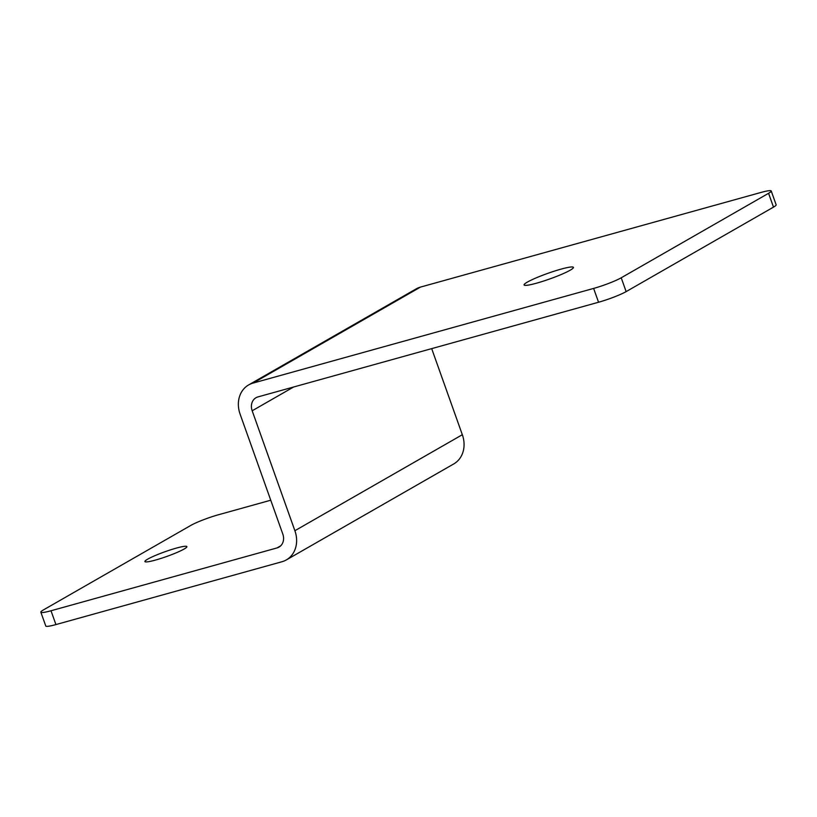 <?xml version="1.0" encoding="UTF-8"?>
<svg xmlns="http://www.w3.org/2000/svg" width="817" height="817" viewBox="0 0 817 817"><rect width="100%" height="100%" fill="white"/><g stroke="black" fill="none" stroke-linecap="round" stroke-linejoin="round"><path stroke-width="1.23" d="M621.216 277.79L768.572 193.302A21.436 2.431 -19.6 0 0 771.228 190.994L776.15 204.812A21.436 2.431 160.4 0 1 773.495 207.13L626.139 291.608A21.436 2.431 160.4 0 1 598.555 302.239L257.947 396.919A11.908 10.018 60.2 0 0 255.997 397.736A11.908 10.018 60.2 0 0 252.177 410.777L294.886 530.713A26.675 22.447 -119.8 0 1 286.328 559.921A26.675 22.447 -119.8 0 1 281.947 561.749L55.924 624.576A21.436 2.431 160.4 0 1 45.772 626.006L40.85 612.188A21.436 2.431 -19.6 0 0 51.001 610.759L277.024 547.931A11.908 10.018 -119.8 0 0 278.985 547.114A11.908 10.018 -119.8 0 0 282.805 534.073L240.096 414.127A26.675 22.447 60.2 0 1 248.644 384.919A26.675 22.447 60.2 0 1 253.025 383.102L593.632 288.421A21.436 2.431 -19.6 0 0 621.216 277.79L626.139 291.608M771.228 190.994A21.436 2.431 -19.6 0 0 761.076 192.424L420.479 287.094L253.025 383.102M248.644 384.919L416.098 288.922A26.675 22.447 60.2 0 1 420.479 287.094M270.744 500.218L218.445 514.761A21.436 2.431 -19.6 0 0 190.861 525.392L43.505 609.87A21.436 2.431 -19.6 0 0 40.85 612.188M176.339 548.105A22.273 2.522 -19.6 0 0 155.005 555.631A22.273 2.522 -19.6 0 0 144.915 561.565A22.273 2.522 -19.6 0 0 155.465 560.074A22.273 2.522 -19.6 0 0 176.789 552.558A22.273 2.522 -19.6 0 0 186.879 546.624A22.273 2.522 -19.6 0 0 176.339 548.105M431.682 348.624L462.33 434.715L294.886 530.713M286.328 559.921L453.772 463.923A26.675 22.447 -119.8 0 0 462.33 434.715M536.473 283.203A26.205 2.972 160.4 0 1 524.075 284.959A26.205 2.972 160.4 0 1 535.942 277.974A26.205 2.972 160.4 0 1 561.034 269.13A26.205 2.972 160.4 0 1 573.432 267.384A26.205 2.972 160.4 0 1 561.565 274.359A26.205 2.972 160.4 0 1 536.473 283.203M768.572 193.302L773.495 207.13M593.632 288.421L598.555 302.239M280.67 545.838L277.024 547.931M55.924 624.576L51.001 610.759M293.65 386.992L252.177 410.777"/></g></svg>
